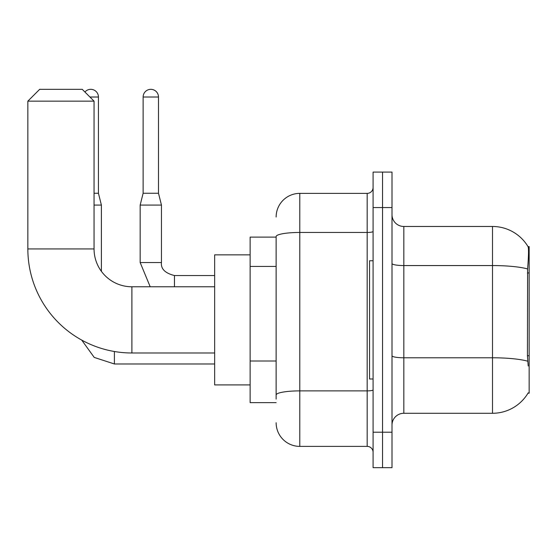 <?xml version="1.0" encoding="UTF-8"?>
<svg xmlns="http://www.w3.org/2000/svg" width="557" height="557" viewBox="0 0 557 557"><rect width="100%" height="100%" fill="white"/><g stroke="black" fill="none" stroke-linecap="round" stroke-linejoin="round"><path stroke-width="0.84" d="M527.987 393.186L528.196 392.831A41.378 41.378 0 0 1 492.499 413.28A41.378 41.378 0 0 0 527.987 393.186L529.15 393.186L529.15 246.577L528.078 246.723A41.378 41.378 0 0 0 492.499 226.476A41.378 41.378 0 0 1 527.987 246.577A41.378 41.378 0 0 0 492.499 226.476L403.825 226.476A11.822 11.822 0 0 1 392.003 214.654A11.822 11.822 0 0 0 403.825 226.476L403.825 413.28A11.822 11.822 0 0 0 392.003 425.109M276.133 237.122L250.128 237.122L250.128 402.641L276.133 402.641M382.541 432.197L382.541 467.671L392.003 467.671L392.003 432.197L382.541 432.197L382.541 467.671L373.086 467.671L373.086 432.197L382.541 432.197L382.541 207.559L382.541 432.197M373.086 432.197L373.086 172.092L382.541 172.092L382.541 207.559L382.541 172.092L392.003 172.092L392.003 432.197M528.196 365.991L527.437 355.721L527.604 268.94C528.628 256.081 528.788 248.68 528.078 246.723A41.378 41.378 0 0 0 492.499 226.476L492.499 265.557L403.825 265.557A11.822 2.054 0 0 1 392.003 263.503M527.73 361.194A41.378 7.185 180 0 0 492.499 357.782L492.499 413.28L403.825 413.28M276.133 399.097L276.133 236.558A23.645 4.108 180 0 1 299.784 232.457L367.174 232.457L367.174 193.376A5.911 5.911 0 0 0 373.086 187.465M276.133 217.021A23.645 23.645 0 0 1 299.784 193.376L299.784 446.387L367.174 446.387L367.174 232.457A5.911 1.023 0 0 0 373.086 231.427M299.784 193.376L367.174 193.376M373.086 452.298A5.911 5.911 0 0 0 367.174 446.387M299.784 446.387A23.645 23.645 0 0 1 276.133 422.742M373.086 260.767L369.535 260.767L369.535 378.997L373.086 378.997M214.654 352.985L131.891 352.985A104.041 104.041 0 0 1 27.85 248.944L27.85 101.151L39.672 89.329L82.234 89.329L94.056 101.151L27.85 101.151M131.891 352.985L131.891 286.778A37.834 37.834 0 0 1 94.056 248.944L94.056 101.151M250.128 254.855L214.654 254.855L214.654 384.908L250.128 384.908M84.915 92.009A7.687 7.687 0 0 1 98.436 97.015L98.436 193.258L101.388 205.08L101.388 271.322M94.056 205.08L101.388 205.08M94.056 193.258L98.436 193.258M158.494 193.258L143.128 193.258L143.128 97.015A7.687 7.687 0 0 1 150.808 89.329A7.687 7.687 0 0 1 158.494 97.015L158.494 193.258L161.453 205.08L161.453 262.542C160.736 268.843 165.074 273.181 174.459 275.541L174.459 275.562M174.459 286.778L174.459 275.541C165.074 273.181 160.736 268.843 161.453 262.542L140.169 262.542L140.169 205.08L161.453 205.08M529.15 272.958L527.437 272.958M529.15 355.721L527.437 355.721M276.133 266.427L250.128 266.427M276.133 361.013L250.128 361.013M527.604 268.94A41.378 7.185 180 0 0 492.499 265.557L492.499 357.782L403.825 357.782A11.822 2.054 -0 0 1 392.003 355.728M392.003 207.559L373.086 207.559M373.086 389.858A5.911 1.023 0 0 1 367.174 390.882L299.784 390.882A23.645 4.108 180 0 0 276.133 394.99M27.85 248.944L94.056 248.944M214.654 363.979L114.394 363.979L94.23 357.42L81.719 340.09L94.23 357.42L114.394 363.979L94.23 357.42L81.719 340.09L94.23 357.42L114.394 363.979L94.23 357.42L81.719 340.09L94.23 357.42L114.394 363.979L114.394 351.502M89.921 97.015L98.436 97.015M143.128 97.015L158.494 97.015M214.654 286.778L131.891 286.778M140.169 262.542L150.202 286.778L140.169 262.542M174.459 275.541C165.074 273.181 160.736 268.843 161.453 262.542C160.736 268.843 165.074 273.181 174.459 275.541C165.074 273.181 160.736 268.843 161.453 262.542C160.736 268.843 165.074 273.181 174.459 275.541L214.654 275.541M143.128 193.258L140.169 205.08"/></g></svg>
